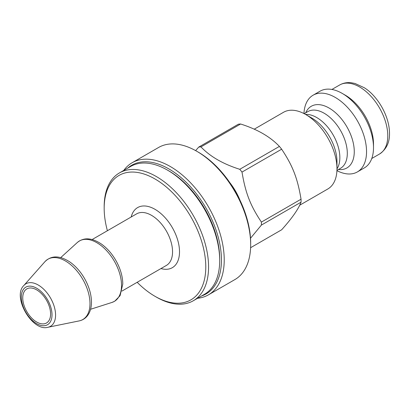 <?xml version="1.0" encoding="UTF-8"?>
<svg xmlns="http://www.w3.org/2000/svg" width="410" height="410" viewBox="0 0 410 410"><rect width="100%" height="100%" fill="white"/><g stroke="black" fill="none" stroke-linecap="round" stroke-linejoin="round"><path stroke-width="0.61" d="M281.649 149.199C292.735 165.83 297.532 178.196 301.048 199.198L261.401 222.087C250.315 205.456 245.518 193.089 242.002 172.087L281.649 149.199A58.066 33.528 -120 0 0 279.405 146.411L239.758 169.299C223.045 164.015 210.11 156.553 200.961 146.898A58.066 33.528 -120 0 0 198.722 147.098L195.631 150.624M250.51 238.256L261.401 225.075L301.048 202.186C298.367 209.202 291.899 218.402 281.649 229.784L250.602 247.707M200.961 146.898L240.608 124.01A58.066 33.528 -120 0 0 238.369 124.209L198.722 147.098M239.983 200.213A42.814 24.718 -120 0 0 229.887 182.727M261.401 225.075A58.066 33.528 -120 0 0 261.421 223.593A58.066 33.528 -120 0 0 261.401 222.087M242.002 172.087A58.066 33.528 -120 0 0 239.758 169.299M240.608 124.01C257.326 129.293 270.257 136.755 279.405 146.411M154.975 296.297L156.369 297.101A73.815 42.619 -120 0 0 193.279 300.761A73.815 42.619 -120 0 0 208.567 266.966A73.815 42.619 -120 0 0 176.346 192.679A73.815 42.619 -120 0 0 119.464 172.907A73.815 42.619 -120 0 0 104.176 206.696L104.176 208.306A71.847 41.482 60 0 1 154.98 178.97A71.847 41.482 60 0 1 205.784 266.966A71.847 41.482 60 0 1 154.975 296.297A71.847 41.482 60 0 1 137.171 282.295M107.399 230.727A71.847 41.482 60 0 1 104.176 208.306M119.464 172.907L130.595 166.475A73.815 42.619 60 0 1 167.505 170.135A73.815 42.619 60 0 1 219.698 260.54A73.815 42.619 60 0 1 204.411 294.329L193.279 300.761M219.698 260.54L219.698 258.93A71.847 41.482 -120 0 0 168.899 170.934L167.505 170.135M50.589 313.978A19.685 11.367 -120 0 0 41.994 294.17A19.685 11.367 -120 0 0 26.824 288.896A19.685 11.367 -120 0 0 26.824 311.626A19.685 11.367 -120 0 0 46.509 322.988A19.685 11.367 -120 0 0 50.589 313.978M299.669 205.241L327.795 189A44.29 25.569 -120 0 0 336.969 168.725A44.29 25.569 -120 0 0 305.65 114.482A44.29 25.569 -120 0 0 283.505 112.289L254.205 129.206M305.65 114.482L311.79 118.029A35.608 20.556 60 0 1 336.969 161.637L336.969 168.725M336.923 170.657A44.29 25.569 -120 0 0 357.371 171.923A44.29 25.569 -120 0 0 366.545 151.649A44.29 25.569 -120 0 0 347.214 107.082A44.29 25.569 -120 0 0 313.081 95.212A44.29 25.569 -120 0 0 303.954 113.56M357.371 171.923L364.331 167.905A44.29 25.569 -120 0 0 373.505 147.631L373.505 144.018A39.862 23.011 -120 0 0 345.317 95.197L342.186 93.388A44.29 25.569 -120 0 0 320.041 91.194L313.081 95.212M373.505 147.631A44.29 25.569 -120 0 0 342.186 93.388M301.048 202.186A58.066 33.528 -120 0 0 301.068 200.705A58.066 33.528 -120 0 0 301.048 199.198M197.589 298.27A76.275 44.039 -120 0 0 208.429 294.851A76.275 44.039 -120 0 0 224.224 259.935A76.275 44.039 -120 0 0 190.927 183.173A76.275 44.039 -120 0 0 132.153 162.739A76.275 44.039 -120 0 0 123.774 170.416M127.72 168.136A74.307 42.901 60 0 1 186.176 182.281A74.307 42.901 60 0 1 221.441 259.935A74.307 42.901 60 0 1 201.535 295.989M132.153 162.739L158.598 147.472A76.275 44.039 60 0 1 196.733 151.249A76.275 44.039 60 0 1 250.669 244.667A76.275 44.039 60 0 1 234.874 279.584L208.429 294.851M250.669 244.667L250.669 243.058A74.307 42.901 -120 0 0 198.127 152.054L196.733 151.249M160.956 268.56A34.691 20.028 -120 0 0 179.508 251.796A34.691 20.028 -120 0 0 157.993 211.263A34.691 20.028 -120 0 0 131.185 216.992M92.147 239.532L136.612 213.861A29.771 17.189 60 0 1 159.557 221.836A29.771 17.189 60 0 1 172.548 251.796A29.771 17.189 60 0 1 166.383 265.429L121.919 291.1M55.575 315.07A24.554 14.176 -120 0 0 43.301 288.819A24.554 14.176 -120 0 0 23.836 285.514C11.941 296.676 32.328 331.987 47.944 327.272A24.554 14.176 -120 0 0 55.575 315.07M52.014 314.803A21.704 12.531 60 0 1 28.997 316.858A21.704 12.531 60 0 1 28.997 286.165A21.704 12.531 60 0 1 52.014 314.803M89.99 303.6A34.84 20.116 -120 0 0 72.575 266.346A34.84 20.116 -120 0 0 44.951 261.657C51.475 255.215 59.845 255.363 70.059 262.113C75.548 266.034 80.268 271.312 84.209 277.944C88.944 286.139 91.363 294.201 91.466 302.124C91.461 306.685 90.548 310.585 88.734 313.814C86.505 317.653 83.312 320.02 79.161 320.907A34.84 20.116 -120 0 0 89.99 303.6M336.969 168.874A32.723 18.896 -120 0 0 339.849 157.619A32.723 18.896 -120 0 0 305.522 114.41M304.21 113.688L307.802 111.612A32.723 18.896 60 0 1 333.022 120.381A32.723 18.896 60 0 1 347.306 153.314A32.723 18.896 60 0 1 340.531 168.295L336.933 170.37M338.434 169.504A35.608 20.556 -120 0 0 354.266 151.649A35.608 20.556 -120 0 0 333.848 111.31A35.608 20.556 -120 0 0 305.706 112.827M379.516 154.027C386.369 149.327 389.695 142.439 389.5 133.368C389.505 115.717 377.149 95.586 364.259 87.725L355.045 83.476L351.16 82.728C346.952 82.282 343.119 83.03 339.654 84.988A39.862 23.011 60 0 1 370.373 95.663A39.862 23.011 60 0 1 387.773 135.782A39.862 23.011 60 0 1 379.516 154.027L371.767 158.501M121.524 285.442A34.896 20.146 -120 0 0 104.852 248.86A34.896 20.146 -120 0 0 77.367 242.464C83.906 237.175 91.912 237.697 101.383 244.032C107.066 248.101 111.904 253.595 115.902 260.514C120.396 268.514 122.692 276.361 122.785 284.043L120.074 295.692L114.687 301.242L111.986 302.431A34.896 20.146 -120 0 0 121.524 285.442M47.944 327.272L79.161 320.907M23.836 285.514L44.951 261.657M339.654 84.988L331.91 89.457M90.579 309.273L111.986 302.431M60.736 257.588L77.367 242.464"/></g></svg>
